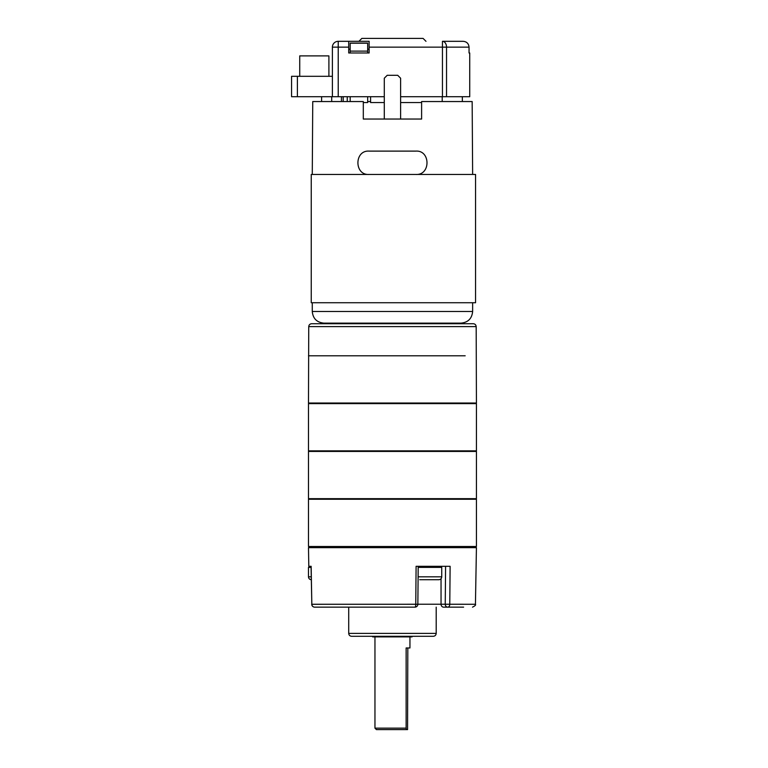 <?xml version="1.0" encoding="UTF-8"?>
<svg xmlns="http://www.w3.org/2000/svg" width="768" height="768" viewBox="0 0 768 768"><rect width="100%" height="100%" fill="white"/><g stroke="black" fill="none" stroke-linecap="round" stroke-linejoin="round"><path stroke-width="1.15" d="M311.078 567.37L308.486 567.37L308.486 576.816L311.251 576.816M412.051 636.298L412.051 636.883L372.662 636.883L372.662 636.298M374.957 636.883L374.957 728.141L406.138 728.141L406.397 729.6L407.558 729.6L407.818 647.962M406.397 729.6L376.416 729.6L374.957 728.141M409.949 636.883L409.949 647.962L406.138 647.962L406.138 728.141M465.178 499.258L308.486 499.258L308.486 546.49L476.429 546.49L476.429 499.258L465.178 499.258M475.555 302.736L311.251 302.736L311.251 174.442L475.555 174.442L475.555 302.736M465.178 355.795L308.486 355.795L465.178 355.795M465.178 403.037L476.429 403.037L476.179 326.621L308.736 326.621L308.486 403.037L465.178 403.037M441.043 578.698L441.043 604.224L475.44 604.272L476.429 547.661L308.486 547.661L308.803 566.314L311.146 566.314L311.827 604.272L417.859 604.253L418.195 566.333M463.603 607.142L447.763 607.142A2.918 2.016 90 0 0 449.779 604.272L450.115 566.314L416.102 566.314L415.757 604.272A2.918 0.816 -90 0 1 414.941 607.142L314.659 607.142L348.72 607.142L348.72 633.379L436.195 633.379C436.022 635.155 435.043 636.125 433.277 636.298L351.638 636.298C349.862 636.125 348.893 635.155 348.72 633.379M367.382 607.142L408.202 607.142M445.584 566.314L445.238 604.224A2.918 2.525 90 0 0 447.763 607.142L443.568 607.142A2.918 2.525 90 0 1 441.043 604.224L417.859 604.224A2.918 2.918 0 0 1 414.941 607.142M323.059 607.142L314.659 607.142A2.918 2.832 -90 0 1 311.827 604.272L311.059 566.323M353.386 607.142L348.72 607.142M348.72 47.146L348.72 52.982L369.13 52.982L369.13 41.318L338.227 41.318L348.72 41.318L348.72 47.146L338.227 47.146L338.227 96.71L384.288 96.71M400.618 96.71L442.454 96.71L442.454 47.146L369.13 47.146M338.227 96.71L332.39 96.71L332.39 47.146A5.827 5.827 0 0 1 338.227 41.318L338.227 47.146L332.39 47.146M449.606 41.318L463.162 41.318C466.723 41.654 468.691 43.594 469.046 47.146L446.534 47.146A5.827 4.08 -90 0 0 442.454 41.318L463.162 41.318C466.723 41.645 468.682 43.584 469.046 47.146L469.046 52.982L469.728 52.982L469.728 96.71L442.454 96.71M367.67 49.19L369.13 49.19L369.13 52.982L367.67 52.982L367.67 51.11L350.179 51.11L350.179 52.982L348.72 52.982L348.72 49.19L350.179 49.19M358.925 41.318L361.843 38.4L423.072 38.4L425.99 41.318M367.67 96.71L367.67 102.547L363.302 102.547M350.179 96.71L350.179 101.549M343.181 96.71L343.181 101.549M347.261 101.549L347.261 96.71M462.346 96.71L462.346 101.549L462.346 96.71M291.571 96.71L291.571 76.301L297.398 76.301L297.398 96.71L291.571 96.71M442.214 96.71L442.214 101.549M384.288 102.547L370.589 102.547L370.589 96.71M421.613 102.547L400.618 102.547M341.434 101.549L341.434 96.71M332.39 76.301L297.398 76.301M331.699 101.549L331.699 96.71L297.398 96.71M350.179 51.11L350.179 43.066L367.67 43.066L367.67 51.11M465.178 451.44L308.486 451.44L308.486 498.672L476.429 498.672L476.429 451.44L465.178 451.44M418.099 576.816L441.734 576.816L441.734 567.37L418.186 567.37M441.734 576.816C441.562 578.582 440.592 579.562 438.816 579.734L419.722 579.734M465.178 403.622L308.486 403.622L308.486 450.854L476.429 450.854L476.429 403.622L465.178 403.622M308.736 326.621C308.918 324.854 309.898 323.894 311.654 323.722L473.261 323.722C475.018 323.894 475.987 324.854 476.179 326.621M328.896 76.301L328.896 55.891L299.731 55.891L299.731 76.301M400.618 119.04L400.618 78.221L397.709 75.302L387.206 75.302L384.288 78.221L384.288 119.04M460.973 323.146L323.933 323.146C316.848 322.454 312.96 318.566 312.269 311.482L472.637 311.482C471.946 318.566 468.058 322.454 460.973 323.146M472.637 174.442L472.157 101.549L421.613 101.549L421.613 119.04L363.302 119.04L363.302 101.549L312.749 101.549L312.269 174.442M370.589 101.549L367.67 101.549M472.637 302.736L472.637 311.482M369.13 174.442C354.211 175.517 354.154 150.077 369.13 151.114L415.786 151.114C430.694 150.029 430.762 175.478 415.786 174.442M421.613 323.146L421.613 323.722M411.773 636.883L411.773 636.298M411.974 636.883L411.974 636.298M441.043 566.314L441.043 567.37M442.454 41.318L442.454 47.146L446.534 47.146L446.534 96.71M350.179 43.219L367.67 43.219M308.486 576.816C308.659 578.582 309.629 579.562 311.395 579.734M311.395 546.49L311.395 547.661M473.51 546.49L473.51 547.661M311.395 403.037L311.395 403.622M473.51 403.037L473.51 403.622M436.195 607.142L436.195 633.379M311.741 604.262A2.918 2.918 0 0 0 314.659 607.142M475.44 604.272C476.016 604.963 475.046 605.914 472.522 607.142M321.6 96.71L321.6 101.549M311.395 498.672L311.395 499.258M473.51 498.672L473.51 499.258M432.989 567.37L432.989 566.314M421.325 567.37L421.325 566.314M311.395 450.854L311.395 451.44M473.51 450.854L473.51 451.44M312.269 302.736L312.269 311.482M363.302 323.146L363.302 323.722"/></g></svg>
